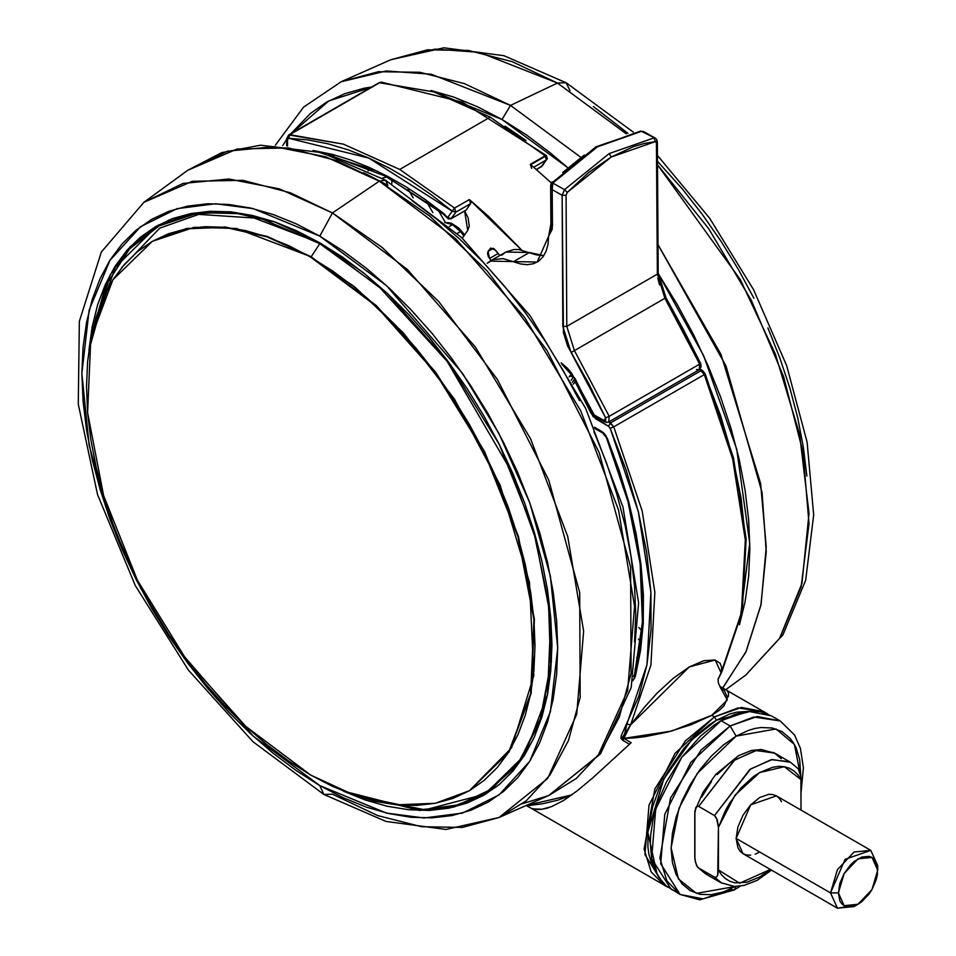 <?xml version="1.0" encoding="UTF-8"?>
<svg xmlns="http://www.w3.org/2000/svg" width="956" height="956" viewBox="0 0 956 956"><rect width="100%" height="100%" fill="white"/><g stroke="black" fill="none" stroke-linecap="round" stroke-linejoin="round"><path stroke-width="1.43" d="M634.461 737.901L623.754 738.39L631.187 742.681L623.754 738.39L671.447 731.113L711.778 715.327L691.308 724.696L668.172 731.985L645.455 736.658L634.461 737.901M714.443 716.869L711.778 715.327L727.253 700.031L720.131 686.982L724.517 690.973L727.516 697.701L724.074 705.719L719.151 710.392L711.778 715.327L714.443 716.869L685.368 740.864L654.812 788.951L644.141 849.119L651.179 871.932L664.36 885.387L644.977 854.7L649.005 805.131L675.091 753.364L714.443 716.869L716.403 720.274L714.443 716.869L741.545 707.452L764.513 711.909L738.044 707.918L714.443 716.869M667.814 887.12L526.218 805.454L571.963 794.878L557.838 800.112L542.685 803.793L526.804 805.788L528.644 807.031M531.679 808.394L533.532 808.931L531.679 808.394M537.535 809.445L533.532 808.931L541.933 809.242L537.535 809.445M546.712 808.286L541.933 809.242L551.911 806.529L546.712 808.286M563.658 800.471L551.911 806.529L563.658 800.471L577.233 790.899L563.658 800.471M593.031 777.622L577.233 790.899L593.031 777.622L631.187 742.681M657.083 874.393L647.833 832.15L663.643 779.176L691.26 740.291L716.403 720.274L729.834 714.048L736.395 712.16L751.356 711.109L716.403 720.274L709.663 724.552L696.422 735.236L683.946 748.405L667.718 771.671L659.162 788.664L652.793 806.087L647.881 831.553L647.881 847.135L648.873 854.282L652.793 866.937L657.083 874.393M634.987 669.176L636.051 668.567L634.987 669.176M288.688 134.892L380.285 82.383L289.788 134.629L343.347 144.153L399.68 169.415L490.177 117.17L433.845 91.907L379.197 82.634L433.845 91.907L490.177 117.17L399.68 169.415L454.614 208.026L452.224 211.133L455.893 212.113L454.614 208.026L455.893 212.113L470.639 203.604L466.122 210.033L451.375 218.542L447.695 217.562L447.802 218.219M465.405 210.44L451.053 218.84L448.28 218.84L447.695 217.562L448.28 218.84L447.695 217.562L451.053 218.84L455.893 212.113L470.639 203.604L469.36 199.505L454.614 208.026L469.36 199.505L521.594 249.946L488.839 216.63L469.36 199.505L470.83 203.21L466.122 210.033L451.375 218.542L455.893 212.113L452.224 211.133L454.614 208.026L399.68 169.415L343.347 144.153L288.7 134.88L379.197 82.634M452.594 224.6L460.457 231.579L457.219 233.443L460.457 231.579L452.594 224.6L449.404 226.441L452.594 224.6L444.827 222.473M567.243 192.455L611.207 156.987L609.223 153.581L564.518 189.658L567.243 192.455L564.518 189.658L562.104 195.287L566.036 195.263L567.243 192.455L588.788 172.474L611.207 156.987L655.29 141.619L654.059 137.951L609.223 153.581L611.207 156.987L633.661 146.567L644.631 143.388L655.29 141.619L656.437 142.408L657.334 274.157L664.886 298.308L574.389 350.553L566.836 326.402L566.036 195.263L562.104 195.287L564.518 189.658L552.855 183.014L551.815 186.217L552.257 189.682L562.104 195.287L562.905 326.414L566.836 326.402L562.905 326.414L571.079 352.585L574.389 350.553L571.079 352.585L605.578 417.868L609.151 416.35L574.389 350.553L609.151 416.35L605.578 417.868L603.989 420.544L604.586 421.823L603.989 420.544L594.309 415.035L594.895 416.314L594.309 415.035L604.515 420.76L605.734 420.305L605.578 417.868L589.338 384.79L567.649 346.084L563.466 332.724L562.104 195.287L552.257 189.682L552.855 183.014L564.518 189.658L609.223 153.581L654.059 137.951L655.29 141.619L656.521 143.018L657.346 141.882L656.521 143.018L657.334 274.157L566.836 326.402L657.334 274.157L664.886 298.308L574.389 350.553L566.836 326.402L566.036 195.263L567.243 192.455M730.181 725.951L757.283 716.534L780.251 720.991L753.782 717L730.181 725.951L736.084 736.18L776.057 728.998L794.4 744.545L800.913 777.419L799.754 759.757L796.061 747.831L793.337 742.752L790.062 738.331L781.984 731.627L772.149 727.994L760.928 727.54L754.929 728.532L748.739 730.312L736.084 736.18L730.181 725.951L701.107 749.946L670.55 798.045L659.879 858.201L666.918 881.014L680.098 894.469L660.716 863.794L664.743 814.213L690.83 762.458L730.181 725.951L721.123 720.728L730.181 725.951M740.398 886.14L734.351 889.928L736.072 886.475L734.351 889.928L730.181 889.51L703.078 898.939L680.098 894.469L666.38 885.997L658.672 877.118L655.697 871.573L651.669 858.56L650.307 843.395L650.654 835.186L653.354 817.894L658.672 800.017L666.38 782.235L681.783 757.224L700.569 736.12L714.192 725.138L721.123 720.728L734.949 714.323L748.225 711.312L760.474 711.802L771.205 715.769L748.225 711.312L721.123 720.728L681.783 757.236L655.697 808.991L651.669 858.56L671.052 889.247L675.784 891.506M501.972 119.44L567.41 167.372L550.333 152.864L526.278 134.844L501.972 119.44L510.528 105.459L501.972 119.44L477.677 106.797L453.622 97.022L430.941 90.438L501.972 119.44M658.158 273.571L703.616 355.62L736.706 449.236L749.803 543.414L739.454 624.794L745.083 601.862L748.656 576.133L749.851 548.768L748.656 520.028L745.083 490.189L739.179 459.525L730.982 428.348L720.585 396.955L708.073 365.634L693.59 334.708L677.254 304.474L658.158 273.571M722.162 688.643L745.823 652.195L761.096 604.3L766.234 546.952L760.606 483.461L720.896 354.329L657.967 244.617L725.927 365.969L762.016 492.471L766.222 551.755L760.88 605.387L746.194 651.395L722.7 688.033M580.364 156.999L510.528 105.459L580.364 156.999M363.543 172.654L387.873 185.321L385.567 180.23L461.509 237.423L530.198 315.803L585.646 408.403L622.918 506.943L638.62 602.722L631.163 687.495L600.523 753.973L548.696 795.476L598.038 755.73L627.566 690.674L634.581 606.2L618.472 509.978L580.674 410.71L524.641 317.416L455.438 238.522L379.329 181.198L385.555 180.218L379.329 181.198L429.818 216.164L487.309 271.169L546.999 350.35L599.161 452.57L630.625 566.92L631.103 673.418L619.213 717.227L600.452 752.444L576.36 778.435L548.696 795.476L522.346 803.817M557.467 83.064L510.528 105.459L557.467 83.064L626.252 133.84L557.467 83.064L566.024 82.742L557.467 83.064L512.165 61.662L468.356 50.441L427.452 49.784L390.789 59.714L435.123 49.079L479.326 52.317L557.467 83.064M725.867 689.599L745.979 674.936L779.702 638.238L801.128 586.888L809.063 523.745L803.088 452.308L783.526 376.509L751.452 300.554L708.647 228.639L657.477 164.743L740.338 279.618L775.28 353.899L799.563 434.167L809.051 513.324L801.976 583.459L779.666 638.297L745.979 674.936L782.94 634.772L805.645 580.256L813.652 514.914L807.127 442.162L786.704 365.718L753.603 289.704L709.699 218.291L657.429 155.47M379.329 181.198L332.389 213.009L407.28 269.413L475.383 347.04L530.532 438.864L567.721 536.543L583.578 631.235L576.671 714.359L547.621 778.375L499.068 817.488L462.405 827.418L421.5 826.761L377.692 815.552L332.389 794.137L323.821 794.472L319.806 785.569L323.821 794.472L385.949 821.455L445.998 829.402L499.068 817.488L526.29 800.734L549.987 775.137L568.462 740.494L580.161 697.378L579.683 592.577L548.72 480.055L497.395 379.46L438.649 301.534L382.077 247.413L332.389 213.009L319.806 236.108L386.427 285.557L462.561 373.473L499.068 433.689L529.744 502.76L550.405 576.349L557.73 648.204L550.405 711.599L529.744 761.323L499.068 794.974L462.561 813.03L424.07 817.978L386.427 813.03L319.806 785.569L343.132 797.71L366.22 807.079L388.877 813.604L410.853 817.213L431.969 817.882L451.985 815.576L470.746 810.341L488.038 802.227L503.728 791.305L517.626 777.682L529.636 761.49L539.614 742.872L547.489 722.031L553.154 699.159L556.583 674.47L557.73 648.204L556.583 620.611L553.154 591.967L547.489 562.534L539.614 532.611L529.636 502.474L517.626 472.419L503.728 442.736L488.038 413.709L470.746 385.615L451.985 358.727L431.969 333.297L410.853 309.589L388.877 287.816L366.22 268.194L343.132 250.902L319.806 236.108L296.491 223.967L273.392 214.598L250.747 208.061L228.759 204.453L207.655 203.795L187.627 206.102L168.877 211.336L151.574 219.45L135.895 230.372L121.986 243.995L109.988 260.187L99.998 278.805L92.135 299.646L86.458 322.519L83.041 347.207L81.893 373.473L83.041 401.066L86.458 429.71L92.135 459.143L99.998 489.066L109.988 519.204L121.986 549.258L135.895 578.942L151.574 607.968L168.877 636.063L187.627 662.95L207.655 688.368L228.759 712.089L250.747 733.861L273.392 753.483L296.491 770.775L319.806 785.569L253.197 736.108L177.063 648.204L140.556 587.988L109.88 518.917L89.207 445.329L81.893 373.473L89.207 310.079L109.88 260.355L140.556 226.703L177.063 208.635L215.554 203.7L253.197 208.635L319.806 236.108L332.389 213.009L290.313 192.801L242.872 180.337L192.419 181.293L143.866 202.266L183.098 183.48L228.998 178.975L279.511 188.965L332.389 213.009L379.329 181.198L325.59 156.772L274.264 146.615L227.624 151.191L187.758 170.288L237.1 148.981L288.354 148.001L336.56 160.668L379.329 181.198M158.648 224.875L150.964 230.097M88.86 350.41L110.119 274.79L130.124 246.803L155.673 226.536L190.841 213.511L230.982 211.909L274.527 221.792L319.806 242.788L387.192 293.241L448.782 362.42L499.247 444.397L534.273 532.086L550.823 617.946L547.489 694.582L524.533 755.395L483.951 795.141L453.622 807.127L419.385 810.461L343.276 791.054L365.096 799.885L387.192 806.243L408.642 809.768L429.232 810.413L448.782 808.167L467.078 803.064L483.951 795.141L499.247 784.482L512.822 771.193L524.533 755.395L534.273 737.231L541.944 716.904L547.489 694.582L550.823 670.491L551.947 644.858L550.823 617.946L547.489 589.995L541.944 561.28L534.273 532.086L524.533 502.677L512.822 473.351L499.247 444.385L483.951 416.063L467.078 388.662L448.782 362.42L429.232 337.623L408.642 314.476L387.192 293.241L365.096 274.085L342.559 257.212L319.806 242.788L297.053 230.946L274.527 221.792L252.42 215.423L230.982 211.909L210.38 211.264L190.841 213.511L172.546 218.613L155.661 226.536L140.365 237.196L126.801 250.484L115.09 266.282L105.339 284.446L97.667 304.773L92.135 327.095L88.86 350.41M856.17 905.26L837.42 908.2L830.501 892.916L736.084 838.4L742.991 853.684L746.576 855.011L750.651 855.166M781.494 801.749L779.319 798.296L776.38 795.858L750.651 804.797L736.084 838.4L830.501 892.916L845.08 859.325L870.808 850.374L877.716 865.658L870.808 850.374L854.114 852.023L837.42 869.649L830.501 892.916L838.376 892.916L844.136 873.533L858.046 858.847L871.956 857.46L877.716 870.199L877.716 865.658L877.716 870.199L871.956 889.594L858.046 904.28L844.136 905.655L838.376 892.916L830.501 892.916L837.42 908.2L854.114 906.551L858.046 904.28L850.517 906.897L844.136 905.655L841.686 903.623L839.87 900.743L838.376 892.916L839.87 883.356L844.136 873.533L850.517 864.917L854.21 861.499L861.882 857.066L868.98 856.361L871.956 857.46L874.405 859.492L877.345 865.993L877.345 874.848L876.222 879.759L871.956 889.594L868.98 894.135L861.882 901.628L858.046 904.28M496.953 786.346L487.608 792.393L496.953 786.346M320.14 243.051L242.896 213.762L199.254 212.555L156.282 226.823L191.403 213.809L231.46 212.22L274.934 222.091L320.14 243.051L319.758 243.649L320.2 243.015L363.411 272.735M547.812 592.123L551.528 659.078L541.622 717.287L518.666 763.318L484.011 794.472L516.587 766.019L540.319 721.254L551.385 661.743L547.812 592.123M357.819 796.432L419.756 809.768L452.391 806.745L484.011 794.472L496.785 786.477M469.575 790.6L509.022 752.049L531.189 693.303L534.416 619.261L518.427 536.316L484.596 451.591L435.828 372.41L376.341 305.562L311.238 256.829L319.758 243.649L260.833 218.434L193.291 214.06L159.7 225.461L129.478 248.93L105.758 285.629L91.513 334.994L105.758 285.629L129.478 248.93L159.7 225.461L193.291 214.06L260.833 218.434L319.758 243.649L379.138 286.872L447.181 361.368L511.185 471.236L534.703 535.946L548.469 602.16L550.489 664.731L540.439 718.733L519.825 760.665L491.444 789.166L458.51 804.833L423.926 809.624L357.95 796.468L423.926 809.624L458.51 804.833L491.444 789.166L519.825 760.665L540.439 718.733L550.489 664.731L548.469 602.16L534.703 535.946L511.185 471.236L447.181 361.368L379.138 286.872L319.758 243.649L311.238 256.829L236.479 228.472L194.247 227.313L152.422 241.259M469.336 790.732L511.568 747.855L533.854 675.617L529.528 582.479L500.06 485.098L454.447 399.178L403.301 332.819L354.317 286.525L310.76 257.104L375.863 305.836L435.35 372.685L484.118 451.865L517.961 536.591L533.95 619.536L530.711 693.578L508.544 752.324L469.336 790.732L435.35 803.315L396.585 804.856L354.509 795.308L310.76 775.029L332.748 786.465L354.509 795.308L375.863 801.463L396.585 804.856L416.481 805.478L435.35 803.315L453.036 798.38L469.336 790.732L484.118 780.431L497.228 767.596L508.544 752.324L517.961 734.782L525.37 715.136L530.711 693.578L533.95 670.299L535.025 645.539L533.95 619.536L530.711 592.529L525.37 564.793L517.961 536.591L508.544 508.174L497.228 479.852L484.118 451.865L469.336 424.5L453.036 398.019L435.35 372.673L416.481 348.713L396.585 326.366L375.863 305.836L354.509 287.338L332.748 271.038L310.76 257.104L288.784 245.656L267.011 236.813L245.656 230.671L224.935 227.265L205.038 226.644L186.169 228.807L168.483 233.742L152.183 241.39L137.401 251.691L124.292 264.537L112.975 279.797L103.571 297.34L96.15 316.986L90.808 338.555L87.57 361.822L86.494 386.583L87.57 412.586L90.808 439.593L96.15 467.329L103.571 495.543L112.975 523.948L124.292 552.281L137.401 580.256L152.183 607.622L168.483 634.103L186.169 659.449L205.038 683.409L224.935 705.767L245.656 726.285L267.011 744.784L288.784 761.084L310.76 775.029L245.656 726.285L186.169 659.449L137.401 580.256L103.571 495.543L87.57 412.586L90.808 338.544L112.975 279.797L152.183 241.39L186.169 228.807L224.935 227.265L267.011 236.813L311.238 256.829L267.489 236.538L225.413 226.99L186.635 228.532L152.183 241.39M169.582 219.749L156.282 226.823L115.27 267.31L91.489 335.126M205.743 211.885L159.807 228.078L121.603 267.74M478.514 797.435L486.879 793.396M771.444 870.103L757.116 880.357L744.21 885.423L734.614 886.463L720.979 882.735L714.443 877.166L698.705 868.072L696.577 865.515L694.916 859.229L694.916 810.915L702.959 792.572L715.948 774.288L738.653 755.551L751.547 750.496L761.155 749.444L774.79 753.173L756.399 750.412L734.817 759.948L698.705 806.446L714.443 815.54L716.558 818.097L718.374 827.31L718.374 869.936L721.445 874.776L725.305 878.588L729.882 881.289L735.068 882.818L746.851 882.28L759.685 877.022L770.285 869.446L739.717 883.177L718.374 869.936L717.705 875.182L716.558 877.046L714.443 877.166L721.923 883.248M789.584 761.753L771.205 759.662L749.898 769.496L714.443 815.54L750.556 769.03L772.137 759.494L790.528 762.267L797.065 767.835M706.185 874.166L698.705 868.072L714.443 877.166L716.558 877.046L717.705 875.182L718.374 827.31L735.068 795.153L759.685 772.52L784.302 766.724L800.997 779.606L800.327 773.583L798.212 768.863L790.528 762.267L774.79 753.173M695.526 808.19L696.577 806.565L698.705 806.446L714.443 815.54L717.227 819.686L718.374 827.31L725.305 810.652L729.882 802.67L740.757 788.234L753.197 776.81L759.685 772.52L772.52 767.262L778.614 766.389L784.302 766.724L789.489 768.254L794.066 770.954L797.925 774.766L800.997 779.606L800.997 810.067L800.853 776.666L798.2 768.851M870.808 850.374L776.38 795.858L772.807 794.532L768.72 794.364L759.685 797.507L750.651 804.797L742.991 815.133L737.877 826.928L736.084 838.4L737.877 847.793L740.063 851.246L742.991 853.684L837.42 908.2M755.085 854.162L759.685 852.035M705.241 873.653L697.557 867.044L705.241 873.653L720.979 882.735M593.365 106.427L628.008 133.386M657.465 161.325L682.202 188.834L702.23 214.252L720.979 241.139L738.283 269.234L753.961 298.26M767.871 327.944L779.869 357.998L789.847 388.136L797.722 418.059L803.387 447.492L806.816 476.136M697.557 867.044L695.442 862.324L694.761 856.301L694.761 813.687L695.908 807.39L697.51 806.159L698.705 806.446L734.16 760.402L755.467 750.58L773.846 752.659L781.327 758.753M633.302 132.191L566.024 82.742L570.015 90.677M735.427 886.475L723.417 891.972L711.24 894.744L700.007 894.29L690.172 890.645L682.106 883.953L676.107 874.453L672.403 862.527L671.16 848.617L672.403 833.274L676.107 817.081L682.106 800.662L690.172 784.637L700.007 769.64L711.24 756.232L723.417 744.927L736.084 736.18L697.33 773.356L679.011 808.346L671.16 847.864L678.437 878.911L696.506 893.418L735.427 886.475M736.084 758.897L729.595 763.175L717.155 774.611M711.455 781.518L701.704 797.017M275.459 145.073L303.626 107.084L341.149 81.726L378.409 71.64L419.971 72.309L464.497 83.71L510.528 105.459L431.12 74.21L386.212 70.923L341.149 81.726L390.789 59.714L443.847 47.8L503.908 55.747L566.012 82.73M282.761 145.503L286.728 139.457L282.761 145.503M290.564 134.175L328.756 100.93L372.565 86.829M412.167 200.724L436.235 218.733L459.836 239.191L482.732 261.872L504.72 286.573L525.585 313.066L545.123 341.077L563.144 370.342L579.479 400.588M593.975 431.515L606.486 462.824L616.883 494.228L625.081 525.406L630.984 556.057L634.557 585.909L635.752 614.648L634.557 642.014M371.741 86.948L364.272 88.179L344.734 93.628L326.701 102.089L310.365 113.465L291.078 133.517M408.093 189.073L413.183 197.892L408.093 189.073M432.781 212.567L426.185 201.142L432.781 212.567M445.209 222.27L438.087 209.938L445.209 222.27M605.973 421.68L604.586 421.823L606.917 422.444L608.721 421.943L609.151 416.35L699.649 364.093L664.886 298.308L699.649 364.093L609.151 416.35L608.709 421.955L699.218 369.697L699.649 364.093L700.581 363.34L699.649 364.093L699.218 369.697L696.47 369.434M656.521 140.759L657.346 141.882L656.688 139.504L655.35 138.202L643.747 131.629L641.5 131.319L655.362 138.214L644.117 131.809L640.472 131.091L597.416 146.866L552.855 183.014L551.086 183.54L552.855 183.014L553.464 182.142L552.21 181.903L553.464 182.142L597.416 146.866L641.5 131.319L596.102 146.71L551.086 183.54L550.62 185.834L552.257 189.682L552.174 229.189L548.625 236.299L548.015 244.234L546.115 251.165L542.972 256.829L538.706 261.06L533.448 263.713L527.377 264.704L520.709 263.987L503.035 258.598L493.583 259.542L487.154 263.259L490.201 261.072L513.647 261.586L529.385 252.504L505.939 251.978L490.237 261.048M551.098 183.528L550.62 185.691M596.293 416.171L594.895 416.314L592.421 413.745L575.106 378.743L561.136 362.862L567.541 368.347L571.604 373.234L594.309 415.035L592.17 413.243L575.106 378.743L562.02 364.367M665.926 297.758L664.886 298.308L665.926 297.758L683.767 330.274L700.569 363.34L665.926 297.758L658.146 273.022L657.334 274.157L658.146 273.022L657.346 141.882M657.334 271.898L658.146 273.022M444.671 222.354L451.256 223.154L458.51 227.851L461.64 231.233L460.457 231.579L461.64 231.221L461.437 231.842M460.457 231.579L463.923 235.881L460.457 231.579M382.089 178.234L386.726 176.824L382.089 178.234M368.203 167.969L368.203 170.873L368.203 167.969M530.783 164.719L546.462 155.613L545.099 155.78L546.378 159.867L533.759 167.157L546.378 159.867L542.434 165.782L536.424 169.439L541.55 166.595L546.378 159.867L545.099 155.78L530.353 164.301L531.632 168.387M541.144 166.714L547.262 158.78L546.462 155.613L546.952 159.353M552.245 182.716L552.21 181.903M550.62 185.858L550.859 224.086L548.625 236.299L552.484 226.333L552.257 189.682L550.62 185.834M548.625 236.299L537.105 262.099L513.647 261.586L529.385 252.504L543.845 255.587M501.769 255.252L505.27 252.384M505.903 252.002L513.862 249.492L518.773 249.516L536.447 254.894L543.116 255.611M659.497 284.852L657.895 278.208M700.33 365.312L700.366 364.714M458.988 229.129L453.658 225.246M530.353 164.301L551.421 182.919L530.353 164.301M332.628 155.697L333.979 156.473L332.628 155.697M641.846 631.02L638.907 627.518L641.846 631.02M490.691 248.07L488.098 251.452L487.584 253.722L488.385 256.65L491.169 260.51L489.544 258.49L498.184 253.495L489.544 258.49L488.098 251.452L493.475 248.345L488.098 251.452L490.524 248.19L493.989 248.68L499.809 255.527L495.447 250.09L490.703 248.07M464.676 210.977L467.759 230.42L462.31 238.175L467.759 230.42L469.241 226.237L468.117 217.789L464.676 210.977M573.492 376.975L571.126 380.333L573.492 376.975L569.836 375.959L569.202 376.867L569.836 375.959L573.421 376.987M584.403 155.027L562.69 172.45M552.46 222.832L549.389 234.256M545.099 155.78L490.177 117.17L545.099 155.78M286.728 145.862L286.728 138.572L287.553 139.707L287.553 145.945L287.553 139.707L286.728 138.572L287.553 137.437M287.553 139.707L289.788 134.629L288.664 138.297L368.885 158.075L452.224 211.133L447.695 217.562L443.369 213.212L443.608 214.252L443.369 213.212L377.536 171.22L313.15 150.403L332.473 154.418L350.637 159.987L369.064 167.312L387.67 176.346L406.324 187.053L424.918 199.362L443.369 213.212L447.695 217.562L452.224 211.133L431.586 195.012L410.733 180.732L389.785 168.387L368.885 158.075L348.187 149.865L327.824 143.806L307.94 139.946L288.664 138.297L287.553 139.707M391.817 179.549L391.817 183.911L391.817 179.549M381.241 82.144L462.429 102.137L546.462 155.613M640.771 641.835L638.417 639.038L640.771 641.835M571.64 374.178L569.836 375.959L571.64 374.178M526.015 140.484L505.162 126.204M638.572 656.449L636.696 657.525L638.572 656.449M602.065 431.646L602.615 432.901L602.065 431.646L594.381 427.213L603.523 432.71L606.128 435.888L606.451 437.681L602.041 431.634M626.873 724.062L623.085 740.494L620.886 738.438L621.125 735.905L638.907 696.243L646.997 664.671L651.024 629.849L650.917 592.35L646.674 552.783L638.369 511.807L626.132 470.077L610.179 428.276L608.53 426.292L593.234 416.72L575.094 381.599L573.253 384.228L575.882 381.205L575.094 381.599L574.687 379.03L575.094 381.599L591.143 413.47L592.266 413.076L591.143 413.47L595.899 419.003L596.413 417.175L595.899 419.003L608.53 426.292L610.502 422.887L613.788 426.842L642.205 511.018L654.848 592.194L650.893 665.077L630.613 724.923L621.747 738.271L623.754 738.39L630.613 724.923L644.499 707.177L657.047 693.243L673.096 678.354L689.312 666.941L703.843 660.668L714.873 659.963L720.083 663.177L721.613 667.384L721.051 672.785L715.16 660.022L689.264 666.965L630.613 724.923L650.893 665.077L654.848 592.194L642.205 511.018L613.788 426.842L704.285 374.597L613.788 426.842L608.793 421.907L610.502 422.887L608.53 426.292L610.179 428.276L613.788 426.842L610.179 428.276L638.369 511.807L650.917 592.35L646.997 664.671L626.873 724.062L630.613 724.923M718.052 679.298L721.051 672.785L741.378 612.915L745.345 540.02L732.702 458.82L704.285 374.597L700.987 370.641L610.502 422.887L700.987 370.641L704.285 374.597L732.702 458.82L745.345 540.02L741.378 612.915L721.051 672.785L718.052 679.298M699.29 369.661L702.385 370.498L699.29 369.661M633.625 676.549L634.712 673.908L635.441 675.737L634.473 678.33L632.717 680.839L635.441 675.737L634.712 673.908L635.501 672.928M635.441 675.737L643.233 623.479L640.974 564.769L628.749 502.02L607.06 437.776L619.046 469.91L628.749 502.02L636.087 533.747L640.974 564.769L643.364 594.787L643.233 623.479L640.58 650.558L635.441 675.737M623.085 740.494L623.754 738.39L623.085 740.494L629.502 744.198L623.085 740.494M767.799 714.06L719.701 686.3M726.058 689.706L724.266 688.941M728.209 696.745L728.58 693.303L727.277 690.65M721.051 672.785L721.72 672.068M745.345 537.905L741.103 498.327L732.81 457.327L720.573 415.573L704.608 373.76L702.385 370.498L705.193 373.796L704.285 374.597L705.193 373.796L733.551 457.864L746.158 538.981L742.167 611.96L721.732 672.104L718.052 679.346M664.36 885.387L667.862 887.156M800.997 792.906L803.41 767.752L800.459 748.261L794.591 735.045L780.251 720.991L771.205 715.769M548.696 795.476L499.068 817.488M355.381 795.607L424.846 809.863L484.011 794.472M385.567 180.23L321.563 152.602L260.534 145.181L221.756 152.59L187.758 170.288L143.866 202.266L101.348 252.049L79.336 321.3L78.284 404.125L97.5 494.479L135.238 585.55L188.452 670.204L252.946 741.737L323.845 794.484M734.351 889.928L699.673 899.871L680.098 894.469M594.895 416.314L604.586 421.823M700.581 363.34L701.107 366.913L699.23 369.697M464.604 234.913L461.64 231.233M536.507 169.499L541.55 166.595M286.728 138.572L288.7 134.88M447.504 218.171L443.608 214.252L385.71 176.298L328.685 154.729M379.209 82.634L381.193 82.132M720.513 687.495L718.35 682.799L718.111 678.856M634.712 673.896L642.42 622.165L640.173 563.909L628.02 501.553L606.462 437.693L602.615 432.901L594.931 428.467M572.274 382.436L574.676 379.018M702.385 370.498L699.983 369.112"/></g></svg>
